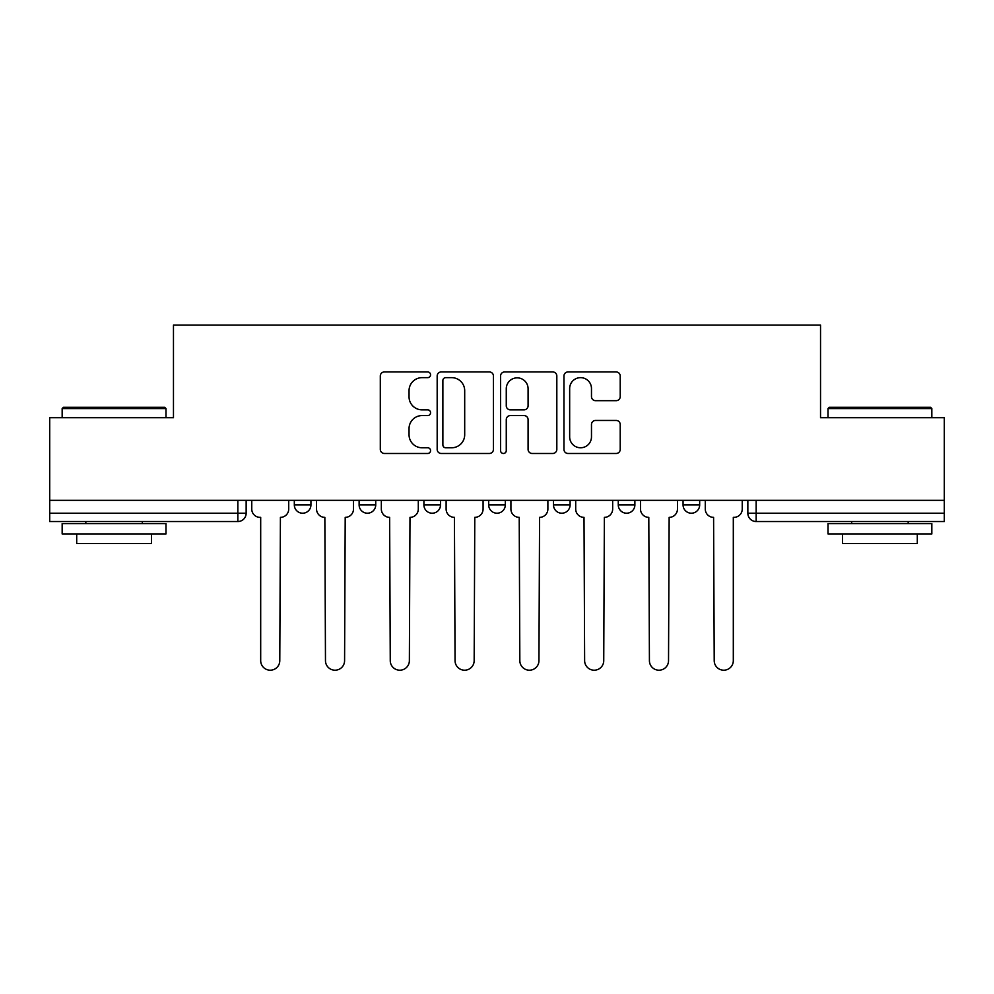 <?xml version="1.0" encoding="UTF-8"?>
<svg xmlns="http://www.w3.org/2000/svg" width="994" height="994" viewBox="0 0 994 994"><rect width="100%" height="100%" fill="white"/><g stroke="black" fill="none" stroke-linecap="round" stroke-linejoin="round"><path stroke-width="1.49" d="M430.551 374.8A2.858 2.858 0 0 0 427.693 371.942L384.38 371.942A4.075 4.075 0 0 0 380.304 376.018L380.304 449.4A4.075 4.075 0 0 0 384.38 453.475L427.693 453.475A2.858 2.858 0 0 0 430.551 450.617A2.858 2.858 0 0 0 427.693 447.772L422.09 447.772A13.046 13.046 0 0 1 409.043 434.726L409.043 428.6A13.046 13.046 0 0 1 422.09 415.567L427.693 415.567A2.858 2.858 0 0 0 430.551 412.709A2.858 2.858 0 0 0 427.693 409.851L422.09 409.851A13.046 13.046 0 0 1 409.043 396.805L409.043 390.692A13.046 13.046 0 0 1 422.09 377.645L427.693 377.645A2.858 2.858 0 0 0 430.551 374.8M683.064 500.342L683.064 504.902L699.677 504.902A8.312 8.312 0 0 1 691.364 513.215A8.312 8.312 0 0 1 683.064 504.902L683.064 500.342M618.268 500.342L618.268 504.902L634.88 504.902A8.312 8.312 0 0 1 626.58 513.215A8.312 8.312 0 0 1 618.268 504.902L618.268 500.342M488.688 504.902L488.688 500.342L488.688 504.902A8.312 8.312 0 0 0 497 513.215A8.312 8.312 0 0 1 488.688 504.902L505.312 504.902A8.312 8.312 0 0 1 497 513.215M359.12 504.902L359.12 500.342L359.12 504.902A8.312 8.312 0 0 0 367.42 513.215A8.312 8.312 0 0 1 359.12 504.902L375.732 504.902A8.312 8.312 0 0 1 367.42 513.215A8.312 8.312 0 0 0 375.732 504.902L375.732 500.342L375.732 504.902M616.143 400.681A4.075 4.075 0 0 0 620.219 396.606L620.219 376.018A4.075 4.075 0 0 0 616.143 371.942L568.034 371.942A4.075 4.075 0 0 0 563.958 376.018L563.958 449.4A4.075 4.075 0 0 0 568.034 453.475L616.143 453.475A4.075 4.075 0 0 0 620.219 449.4L620.219 424.525A4.075 4.075 0 0 0 616.143 420.45L595.555 420.45A4.075 4.075 0 0 0 591.48 424.525L591.48 436.863A10.909 10.909 0 0 1 580.571 447.772A10.909 10.909 0 0 1 569.661 436.863L569.661 388.555A10.909 10.909 0 0 1 580.571 377.645A10.909 10.909 0 0 1 591.48 388.555L591.48 396.606A4.075 4.075 0 0 0 595.555 400.681L616.143 400.681M49.7 500.342L49.7 417.691L173.465 417.691L173.465 325.075L820.535 325.075L820.535 417.691L944.3 417.691L944.3 500.342L49.7 500.342L49.7 513.215L246.152 513.215L246.152 500.342L246.152 513.215A8.312 8.312 0 0 1 237.839 521.527L49.7 521.527L49.7 513.215M493.434 376.018A4.075 4.075 0 0 0 489.359 371.942L441.249 371.942A4.075 4.075 0 0 0 437.174 376.018L437.174 449.4A4.075 4.075 0 0 0 441.249 453.475L489.359 453.475A4.075 4.075 0 0 0 493.434 449.4L493.434 376.018M504.641 371.942L552.751 371.942A4.075 4.075 0 0 1 556.826 376.018L556.826 449.4A4.075 4.075 0 0 1 552.751 453.475L532.163 453.475A4.075 4.075 0 0 1 528.087 449.4L528.087 419.642A4.075 4.075 0 0 0 524.012 415.567L510.357 415.567A4.075 4.075 0 0 0 506.269 419.642L506.269 450.617A2.858 2.858 0 0 1 503.424 453.475A2.858 2.858 0 0 1 500.566 450.617L500.566 376.018A4.075 4.075 0 0 1 504.641 371.942M747.848 500.342L747.848 513.215L944.3 513.215L944.3 521.527L756.161 521.527A8.312 8.312 0 0 1 747.848 513.215M944.3 500.342L944.3 513.215M699.677 504.902L699.677 500.342L699.677 504.902A8.312 8.312 0 0 1 691.364 513.215M634.88 504.902L634.88 500.342L634.88 504.902A8.312 8.312 0 0 1 626.58 513.215M570.096 500.342L570.096 504.902A8.312 8.312 0 0 1 561.784 513.215A8.312 8.312 0 0 1 553.484 504.902A8.312 8.312 0 0 0 561.784 513.215A8.312 8.312 0 0 0 570.096 504.902L570.096 500.342M553.484 500.342L553.484 504.902L570.096 504.902M505.312 500.342L505.312 504.902M440.516 500.342L440.516 504.902A8.312 8.312 0 0 1 432.216 513.215A8.312 8.312 0 0 1 423.904 504.902A8.312 8.312 0 0 0 432.216 513.215M423.904 500.342L423.904 504.902L440.516 504.902M310.936 500.342L310.936 504.902A8.312 8.312 0 0 1 302.636 513.215A8.312 8.312 0 0 1 294.323 504.902A8.312 8.312 0 0 0 302.636 513.215A8.312 8.312 0 0 0 310.936 504.902L310.936 500.342M294.323 500.342L294.323 504.902L310.936 504.902M237.839 500.342L237.839 521.527A8.312 8.312 0 0 0 246.152 513.215M445.734 377.645A2.858 2.858 0 0 0 442.877 380.503L442.877 444.914A2.858 2.858 0 0 0 445.734 447.772L451.649 447.772A13.046 13.046 0 0 0 464.695 434.726L464.695 390.692A13.046 13.046 0 0 0 451.649 377.645L445.734 377.645M528.087 388.753A10.909 10.909 0 0 0 517.178 377.857A10.909 10.909 0 0 0 506.269 388.753L506.269 405.776A4.075 4.075 0 0 0 510.357 409.851L524.012 409.851A4.075 4.075 0 0 0 528.087 405.776L528.087 388.753M251.755 500.342L251.755 509.065A8.312 8.312 0 0 0 260.055 517.365L260.689 517.365L260.689 660.65A9.555 9.555 0 0 0 270.231 670.204A9.555 9.555 0 0 0 279.786 660.65L280.407 517.365A8.312 8.312 0 0 0 288.72 509.065L288.72 500.342M316.539 500.342L316.539 509.065A8.312 8.312 0 0 0 324.852 517.365L325.473 660.65A9.555 9.555 0 0 0 335.028 670.204A9.555 9.555 0 0 0 344.583 660.65L345.204 517.365A8.312 8.312 0 0 0 353.504 509.065L353.504 500.342M381.336 500.342L381.336 509.065A8.312 8.312 0 0 0 389.636 517.365L390.257 660.65A9.555 9.555 0 0 0 399.812 670.204A9.555 9.555 0 0 0 409.366 660.65L409.988 517.365A8.312 8.312 0 0 0 418.3 509.065L418.3 500.342M62.162 408.559L63.405 407.304L164.743 407.304L165.986 408.559L62.162 408.559L62.162 417.691M165.986 533.977L62.162 533.977L62.162 523.602L165.986 523.602L165.986 533.977M151.448 533.977L151.448 543.532L76.7 543.532L76.7 533.977M828.014 408.559L829.257 407.304L930.595 407.304L931.838 408.559L828.014 408.559L828.014 417.691M931.838 533.977L828.014 533.977L828.014 523.602L931.838 523.602L931.838 533.977M917.3 533.977L917.3 543.532L842.552 543.532L842.552 533.977M446.12 500.342L446.12 509.065A8.312 8.312 0 0 0 454.432 517.365L455.053 660.65A9.555 9.555 0 0 0 464.608 670.204A9.555 9.555 0 0 0 474.163 660.65L474.784 517.365A8.312 8.312 0 0 0 483.084 509.065L483.084 500.342M510.916 500.342L510.916 509.065A8.312 8.312 0 0 0 519.216 517.365L519.837 660.65A9.555 9.555 0 0 0 529.392 670.204A9.555 9.555 0 0 0 538.947 660.65L539.568 517.365A8.312 8.312 0 0 0 547.88 509.065L547.88 500.342M575.7 500.342L575.7 509.065A8.312 8.312 0 0 0 584.012 517.365L584.634 660.65A9.555 9.555 0 0 0 594.188 670.204A9.555 9.555 0 0 0 603.743 660.65L604.364 517.365A8.312 8.312 0 0 0 612.664 509.065L612.664 500.342M640.496 500.342L640.496 509.065A8.312 8.312 0 0 0 648.796 517.365L649.417 660.65A9.555 9.555 0 0 0 658.972 670.204A9.555 9.555 0 0 0 668.527 660.65L669.148 517.365A8.312 8.312 0 0 0 677.461 509.065L677.461 500.342M705.28 500.342L705.28 509.065A8.312 8.312 0 0 0 713.593 517.365L714.214 660.65A9.555 9.555 0 0 0 723.769 670.204A9.555 9.555 0 0 0 733.311 660.65L733.311 517.365L733.945 517.365A8.312 8.312 0 0 0 742.245 509.065L742.245 500.342M756.161 500.342L756.161 521.527M165.986 417.691L165.986 408.559M142.316 523.602L142.316 521.527M85.832 523.602L85.832 521.527M931.838 417.691L931.838 408.559M908.168 523.602L908.168 521.527M851.684 523.602L851.684 521.527"/></g></svg>
